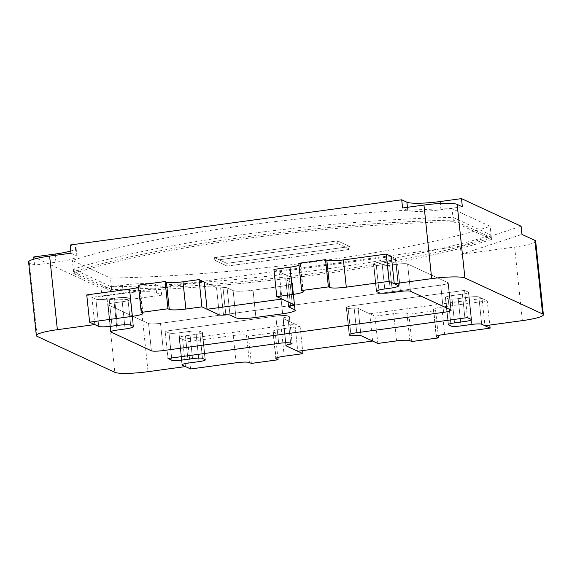 <?xml version="1.0" encoding="UTF-8"?>
<svg xmlns="http://www.w3.org/2000/svg" width="572" height="572" viewBox="0 0 572 572"><rect width="100%" height="100%" fill="white"/><g stroke="black" fill="none" stroke-linecap="round" stroke-linejoin="round"><path stroke-width="0.43" stroke-dasharray="2.86 2.15" d="M391.391 256.478L395.345 258.308A11.061 1.502 -6 0 1 395.652 258.615A11.061 1.502 -6 0 1 387.244 260.968L381.896 261.697A11.061 1.502 174 0 0 373.48 264.057A11.061 1.502 174 0 0 373.788 264.357L376.312 265.53A11.061 1.502 174 0 0 389.603 265.265L397.619 264.171A8.301 1.13 -6 0 1 407.586 263.978L448.005 282.697A9.96 1.351 -6 0 1 448.284 282.968A9.96 1.351 -6 0 1 440.712 285.092L160.496 323.309A9.96 1.351 -6 0 1 148.541 323.537L108.122 304.819A8.301 1.13 -6 0 1 107.894 304.597A8.301 1.13 -6 0 1 114.207 302.824L122.222 301.73A11.061 1.502 174 0 0 130.638 299.378A11.061 1.502 174 0 0 130.33 299.077L127.806 297.905A11.061 1.502 174 0 0 114.514 298.162L109.173 298.891A11.061 1.502 -6 0 1 95.881 299.149L91.935 297.318L204.233 282.003L216.516 287.695A5.534 0.751 174 0 0 220.628 287.83L222.994 287.659A5.534 0.751 -6 0 1 227.105 287.795L233.111 290.569A16.595 2.252 174 0 0 253.038 290.183L279.772 286.536A16.595 2.252 174 0 0 292.392 283.004A16.595 2.252 174 0 0 291.927 282.547L285.928 279.772A5.534 0.751 -6 0 1 285.778 279.622A5.534 0.751 -6 0 1 287.73 278.829L289.582 278.421A5.534 0.751 174 0 0 291.534 277.635A5.534 0.751 174 0 0 291.377 277.484L279.093 271.793L391.391 256.478L395.345 258.308A11.061 1.502 -6 0 1 395.652 258.615A11.061 1.502 -6 0 1 387.244 260.968L381.896 261.697A11.061 1.502 174 0 0 373.48 264.057A11.061 1.502 174 0 0 373.788 264.357L376.312 265.53A11.061 1.502 174 0 0 389.603 265.265L397.619 264.171A8.301 1.13 -6 0 1 407.586 263.978L448.005 282.697A9.96 1.351 -6 0 1 448.284 282.968A9.96 1.351 -6 0 1 440.712 285.092L160.496 323.309A9.96 1.351 -6 0 1 148.541 323.537L108.122 304.819A8.301 1.13 -6 0 1 107.894 304.597A8.301 1.13 -6 0 1 114.207 302.824L122.222 301.73A11.061 1.502 174 0 0 130.638 299.378A11.061 1.502 174 0 0 130.33 299.077L127.806 297.905A11.061 1.502 174 0 0 114.514 298.162L109.173 298.891A11.061 1.502 -6 0 1 95.881 299.149L86.751 294.923M138.574 287.165A13.828 1.88 174 0 0 140.047 286.143A13.828 1.88 174 0 0 139.661 285.764L138.367 285.163M204.233 282.003L216.516 287.695A5.534 0.751 174 0 0 220.628 287.83L222.994 287.659A5.534 0.751 -6 0 1 227.105 287.795L233.111 290.569A16.595 2.252 174 0 0 253.038 290.183L279.772 286.536A16.595 2.252 174 0 0 292.392 283.004A16.595 2.252 174 0 0 291.927 282.547L285.928 279.772A5.534 0.751 -6 0 1 285.778 279.622A5.534 0.751 -6 0 1 287.73 278.829L289.582 278.421A5.534 0.751 174 0 0 291.534 277.635A5.534 0.751 174 0 0 291.377 277.484L273.916 269.398M299.006 265.286A13.828 1.88 174 0 0 300.472 264.264A13.828 1.88 174 0 0 300.085 263.885L298.791 263.284M487.251 300.879L441.798 307.078A11.061 1.502 174 0 0 433.39 309.438A11.061 1.502 174 0 0 433.698 309.738L435.635 310.639L408.901 314.285L406.957 313.385A11.061 1.502 174 0 0 393.672 313.642L374.953 316.194L358.115 308.394A8.301 1.13 174 0 0 348.148 308.587L346.596 307.872A9.96 1.351 -6 0 1 346.317 307.6A9.96 1.351 -6 0 1 353.889 305.477L464.586 290.383L467.446 317.632L464.586 290.383L468.468 292.178A8.301 1.13 -6 0 1 468.704 292.406A8.301 1.13 -6 0 1 462.391 294.172L451.694 295.631A8.301 1.13 174 0 0 445.388 297.397A8.301 1.13 174 0 0 445.617 297.626L448.212 298.827A8.301 1.13 174 0 0 458.172 298.634L468.868 297.175A8.301 1.13 -6 0 1 478.836 296.982L487.251 300.879L489.796 325.068M435.635 310.639L438.259 335.592M408.901 314.285L411.768 341.534M374.953 316.194L377.82 343.45M372.637 341.048L369.777 313.792L358.115 308.394A8.301 1.13 174 0 0 348.148 308.587L351.015 335.843L348.148 308.587L346.596 307.872A9.96 1.351 -6 0 1 346.317 307.6A9.96 1.351 -6 0 1 353.889 305.477L464.586 290.383L468.468 292.178A8.301 1.13 -6 0 1 468.704 292.406A8.301 1.13 -6 0 1 462.391 294.172L451.694 295.631A8.301 1.13 174 0 0 445.388 297.397A8.301 1.13 174 0 0 445.617 297.626L448.212 298.827A8.301 1.13 174 0 0 458.172 298.634L468.868 297.175A8.301 1.13 -6 0 1 478.836 296.982L482.074 298.477L484.934 325.733M275.211 332.518L248.477 336.164L246.532 335.263A11.061 1.502 174 0 0 233.247 335.521L187.795 341.72L179.372 337.823A8.301 1.13 -6 0 1 179.143 337.594A8.301 1.13 -6 0 1 185.45 335.828L196.146 334.37A8.301 1.13 174 0 0 202.452 332.604A8.301 1.13 174 0 0 202.223 332.375L199.635 331.174A8.301 1.13 174 0 0 189.668 331.367L178.972 332.825A8.301 1.13 -6 0 1 169.012 333.018L165.122 331.224L275.818 316.123A9.96 1.351 -6 0 1 287.773 315.894L289.332 316.609A8.301 1.13 174 0 0 283.018 318.375A8.301 1.13 174 0 0 283.247 318.604L300.093 326.405L281.374 328.957A11.061 1.502 174 0 0 272.958 331.317A11.061 1.502 174 0 0 273.273 331.617L275.211 332.518L277.835 357.471M248.477 336.164L251.337 363.413M187.795 341.72L190.655 368.976M185.478 366.573L182.611 339.318L179.372 337.823A8.301 1.13 -6 0 1 179.143 337.594A8.301 1.13 -6 0 1 185.45 335.828L196.146 334.37A8.301 1.13 174 0 0 202.452 332.604A8.301 1.13 174 0 0 202.223 332.375L199.635 331.174A8.301 1.13 174 0 0 189.668 331.367L178.972 332.825A8.301 1.13 -6 0 1 169.012 333.018L165.122 331.224L167.989 358.472L165.122 331.224L275.818 316.123A9.96 1.351 -6 0 1 287.773 315.894L289.332 316.609L292.192 343.865L289.332 316.609A8.301 1.13 174 0 0 283.018 318.375A8.301 1.13 174 0 0 283.247 318.604L294.909 324.002L297.776 351.258M300.093 326.405L302.631 350.593M535.664 241.155A27.656 3.754 -6 0 1 514.636 247.047L461.161 254.34L460.303 246.16L521.085 226.219M460.303 246.16L160.839 287.001L155.655 284.599A27.656 3.754 -6 0 0 122.444 285.249L101.051 288.166L33.691 256.964M70.163 245.002L75.347 247.404A27.656 3.754 -6 0 1 76.112 248.155A27.656 3.754 -6 0 1 70.792 250.994M452.052 208.68A276.598 37.538 174 0 0 72.379 260.46L110.489 278.106A276.598 37.538 -6 0 0 490.168 226.326L452.052 208.68L453.432 221.757A276.598 37.538 174 0 0 73.759 273.538L72.379 260.46M369.777 313.792L482.074 298.477M182.611 339.318L294.909 324.002M101.916 296.339L123.302 293.422A27.656 3.754 -6 0 1 156.521 292.778L161.697 295.173L140.312 298.091A27.656 3.754 -6 0 1 107.093 298.741L101.916 296.339L101.051 288.166M161.697 295.173L160.839 287.001M91.935 297.318L94.795 324.574M279.093 271.793L281.96 299.049M71.021 253.174L76.205 255.577A27.656 3.754 -6 0 1 76.97 256.335A27.656 3.754 -6 0 1 55.942 262.226L34.549 265.143L29.372 262.741A27.656 3.754 -6 0 1 28.6 261.983M34.549 265.143L33.92 259.152M462.355 206.799L440.962 209.717A27.656 3.754 -6 0 1 407.75 210.36L402.566 207.958M461.161 254.34L521.943 234.398M73.759 273.538L111.869 291.191L110.489 278.106M453.432 221.757L491.541 239.411L490.168 226.326M491.541 239.411A276.598 37.538 -6 0 1 111.869 291.191M111.683 289.546L73.595 271.907A276.598 37.538 -6 0 1 453.274 220.127L491.355 237.766A276.598 37.538 -6 0 1 320.678 272.537A276.598 37.538 -6 0 1 111.683 289.546L111.397 286.822L73.309 269.183A276.598 37.538 -6 0 1 452.981 217.403L491.069 235.042A276.598 37.538 -6 0 1 320.392 269.805A276.598 37.538 -6 0 1 111.397 286.822M491.355 237.766L491.069 235.042M73.595 271.907L73.309 269.183M453.274 220.127L452.981 217.403M227.134 266.073L350.128 249.299L337.823 243.6L214.829 260.374L227.134 266.073L226.848 263.349L349.842 246.575L337.53 240.876L214.543 257.65L226.848 263.349L227.134 266.073L214.829 260.374L214.543 257.65L214.829 260.374L337.823 243.6L337.53 240.876L337.823 243.6L350.128 249.299L349.842 246.575L350.128 249.299L227.134 266.073M337.53 240.876L349.842 246.575L226.848 263.349L214.543 257.65L337.53 240.876M95.881 299.149L98.749 326.405L95.881 299.149M109.173 298.891L112.033 326.147L109.173 298.891M139.661 285.764L142.528 313.02M216.516 287.695L219.376 314.95L216.516 287.695M220.628 287.83L223.495 315.079L220.628 287.83M222.994 287.659L225.854 314.915L222.994 287.659M227.105 287.795L229.973 315.043L227.105 287.795M233.111 290.569L235.971 317.825L233.111 290.569M253.038 290.183L255.898 317.439L253.038 290.183M279.772 286.536L282.639 313.792L279.772 286.536M291.927 282.547L294.794 309.802L291.927 282.547M285.928 279.772L288.796 307.021L285.928 279.772M287.73 278.829L290.59 306.084L287.73 278.829M289.582 278.421L292.449 305.677L289.582 278.421M291.377 277.484L294.244 304.74L291.377 277.484M300.085 263.885L302.953 291.141M395.345 258.308L398.212 285.564L395.345 258.308M387.244 260.968L390.104 288.224L387.244 260.968M381.896 261.697L384.756 288.953L381.896 261.697M373.788 264.357L376.655 291.613L373.788 264.357M376.312 265.53L379.179 292.778L376.312 265.53M389.603 265.265L392.463 292.521L389.603 265.265M397.619 264.171L400.486 291.427L397.619 264.171M407.586 263.978L410.453 291.234L407.586 263.978M448.005 282.697L450.865 309.952L448.005 282.697M440.712 285.092L443.572 312.348L440.712 285.092M160.496 323.309L163.363 350.565L160.496 323.309M148.541 323.537L151.408 350.793L148.541 323.537M108.122 304.819L110.989 332.075L108.122 304.819M114.207 302.824L117.067 330.08L114.207 302.824M122.222 301.73L125.089 328.986L122.222 301.73M130.33 299.077L133.197 326.326L130.33 299.077M127.806 297.905L130.666 325.161L127.806 297.905M114.514 298.162L117.382 325.418L114.514 298.162M353.889 305.477L356.756 332.732L353.889 305.477M346.596 307.872L349.463 335.12L346.596 307.872M468.468 292.178L471.335 319.433L468.468 292.178M462.391 294.172L465.258 321.428L462.391 294.172M451.694 295.631L454.561 322.887L451.694 295.631M445.617 297.626L448.484 324.882L445.617 297.626M448.212 298.827L451.072 326.083L448.212 298.827M458.172 298.634L461.039 325.883L458.172 298.634M468.868 297.175L471.736 324.424L468.868 297.175M478.836 296.982L481.696 324.231L478.836 296.982M441.798 307.078L444.666 334.334M433.698 309.738L436.493 336.329M406.957 313.385L409.824 340.64M393.672 313.642L396.539 340.898M358.115 308.394L360.982 335.65L358.115 308.394M281.374 328.957L284.241 356.213M273.273 331.617L276.062 358.208M246.532 335.263L249.399 362.519M233.247 335.521L236.114 362.777M179.372 337.823L182.239 365.072L179.372 337.823M185.45 335.828L188.317 363.077L185.45 335.828M196.146 334.37L199.013 361.618L196.146 334.37M202.223 332.375L205.091 359.631L202.223 332.375M199.635 331.174L202.495 358.43L199.635 331.174M189.668 331.367L192.535 358.623L189.668 331.367M178.972 332.825L181.839 360.081L178.972 332.825M169.012 333.018L171.872 360.274L169.012 333.018M275.818 316.123L278.678 343.379L275.818 316.123M287.773 315.894L290.64 343.143L287.773 315.894M283.247 318.604L286.114 345.86L283.247 318.604M514.636 247.047L522.372 320.627M140.312 298.091L148.041 371.678M107.093 298.741L114.829 372.322M29.372 262.741L37.101 336.329M440.962 209.717L440.311 203.503M407.75 210.36L407.428 207.3M76.205 255.577L75.347 247.404M55.942 262.226L55.219 255.334M156.521 292.778L155.655 284.599M123.302 293.422L122.444 285.249M140.047 286.143L142.914 313.392M292.392 283.004L295.259 310.253L292.392 283.004M285.778 279.622L288.638 306.871L285.778 279.622M291.534 277.635L294.394 304.89L291.534 277.635M300.472 264.264L303.339 291.513M395.652 258.615L398.52 285.864L395.652 258.615M373.48 264.057L376.347 291.305L373.48 264.057M448.284 282.968L451.144 310.224L448.284 282.968M107.894 304.597L110.761 331.846L107.894 304.597M130.638 299.378L133.505 326.626L130.638 299.378M346.317 307.6L349.185 334.849L346.317 307.6M468.704 292.406L471.564 319.662L468.704 292.406M445.388 297.397L448.255 324.653L445.388 297.397M433.39 309.438L436.25 336.686M272.958 331.317L275.826 358.565M179.143 337.594L182.003 364.85L179.143 337.594M202.452 332.604L205.319 359.852L202.452 332.604M283.018 318.375L285.886 345.631L283.018 318.375M76.97 256.335L76.112 248.155"/><path stroke-width="0.86" d="M112.033 326.147A11.061 1.502 -6 0 1 98.749 326.405L89.618 322.172L132.397 316.337A13.828 1.88 174 0 0 142.914 313.392A13.828 1.88 174 0 0 142.528 313.02L141.234 312.419L167.968 308.773L169.262 309.373A13.828 1.88 174 0 0 185.871 309.044L201.916 306.857L219.376 314.95A5.534 0.751 174 0 0 223.495 315.079L225.854 314.915A5.534 0.751 -6 0 1 229.973 315.043L235.971 317.825A16.595 2.252 174 0 0 255.898 317.439L282.639 313.792A16.595 2.252 174 0 0 295.259 310.253A16.595 2.252 174 0 0 294.794 309.802L288.796 307.021A5.534 0.751 -6 0 1 288.638 306.871A5.534 0.751 -6 0 1 290.59 306.084L292.449 305.677A5.534 0.751 174 0 0 294.394 304.89A5.534 0.751 174 0 0 294.244 304.74L276.776 296.646L292.821 294.458A13.828 1.88 174 0 0 303.339 291.513A13.828 1.88 174 0 0 302.953 291.141L301.658 290.54L328.392 286.894L329.687 287.494A13.828 1.88 174 0 0 346.296 287.165L389.074 281.331L398.212 285.564A11.061 1.502 -6 0 1 398.52 285.864A11.061 1.502 -6 0 1 390.104 288.224L384.756 288.953A11.061 1.502 174 0 0 376.347 291.305A11.061 1.502 174 0 0 376.655 291.613L379.179 292.778A11.061 1.502 174 0 0 392.463 292.521L400.486 291.427A8.301 1.13 -6 0 1 410.453 291.234L450.865 309.952A9.96 1.351 -6 0 1 451.144 310.224A9.96 1.351 -6 0 1 443.572 312.348L163.363 350.565A9.96 1.351 -6 0 1 151.408 350.793L110.989 332.075A8.301 1.13 -6 0 1 110.761 331.846A8.301 1.13 -6 0 1 117.067 330.08L125.089 328.986A11.061 1.502 174 0 0 133.505 326.626A11.061 1.502 174 0 0 133.197 326.326L130.666 325.161A11.061 1.502 174 0 0 117.382 325.418L112.033 326.147A11.061 1.502 -6 0 1 98.749 326.405L94.795 324.574L57.364 329.679A27.656 3.754 -6 0 0 36.336 335.571A27.656 3.754 -6 0 0 37.101 336.329L114.829 372.322A27.656 3.754 -6 0 0 148.041 371.678L185.478 366.573L182.239 365.072A8.301 1.13 -6 0 1 182.003 364.85A8.301 1.13 -6 0 1 188.317 363.077L199.013 361.618A8.301 1.13 174 0 0 205.319 359.852A8.301 1.13 174 0 0 205.091 359.631L202.495 358.43A8.301 1.13 174 0 0 192.535 358.623L181.839 360.081A8.301 1.13 -6 0 1 171.872 360.274L167.989 358.472L278.678 343.379A9.96 1.351 -6 0 1 290.64 343.143L292.192 343.865A8.301 1.13 174 0 0 285.886 345.631A8.301 1.13 174 0 0 286.114 345.86L302.953 353.66L284.241 356.213A11.061 1.502 174 0 0 275.826 358.565A11.061 1.502 174 0 0 276.133 358.873L278.078 359.767L251.337 363.413L249.399 362.519A11.061 1.502 174 0 0 236.114 362.777L190.655 368.976L182.239 365.072A8.301 1.13 -6 0 1 182.003 364.85A8.301 1.13 -6 0 1 188.317 363.077L199.013 361.618A8.301 1.13 174 0 0 205.319 359.852A8.301 1.13 174 0 0 205.091 359.631L202.495 358.43A8.301 1.13 174 0 0 192.535 358.623L181.839 360.081A8.301 1.13 -6 0 1 171.872 360.274L167.989 358.472L278.678 343.379A9.96 1.351 -6 0 1 290.64 343.143L292.192 343.865A8.301 1.13 174 0 0 285.886 345.631A8.301 1.13 174 0 0 286.114 345.86L297.776 351.258L372.637 341.048L360.982 335.65A8.301 1.13 174 0 0 351.015 335.843L349.463 335.12A9.96 1.351 -6 0 1 349.185 334.849A9.96 1.351 -6 0 1 356.756 332.732L467.446 317.632L471.335 319.433A8.301 1.13 -6 0 1 471.564 319.662A8.301 1.13 -6 0 1 465.258 321.428L454.561 322.887A8.301 1.13 174 0 0 448.255 324.653A8.301 1.13 174 0 0 448.484 324.882L451.072 326.083A8.301 1.13 174 0 0 461.039 325.883L471.736 324.424A8.301 1.13 -6 0 1 481.696 324.231L490.118 328.135L444.666 334.334A11.061 1.502 174 0 0 436.25 336.686A11.061 1.502 174 0 0 436.558 336.994L438.502 337.888L411.768 341.534L409.824 340.64A11.061 1.502 174 0 0 396.539 340.898L377.82 343.45L360.982 335.65A8.301 1.13 174 0 0 351.015 335.843L349.463 335.12A9.96 1.351 -6 0 1 349.185 334.849A9.96 1.351 -6 0 1 356.756 332.732L467.446 317.632L471.335 319.433A8.301 1.13 -6 0 1 471.564 319.662A8.301 1.13 -6 0 1 465.258 321.428L454.561 322.887A8.301 1.13 174 0 0 448.255 324.653A8.301 1.13 174 0 0 448.484 324.882L451.072 326.083A8.301 1.13 174 0 0 461.039 325.883L471.736 324.424A8.301 1.13 -6 0 1 481.696 324.231L484.934 325.733L522.372 320.627A27.656 3.754 -6 0 0 543.4 314.736A27.656 3.754 -6 0 0 542.628 313.985L464.907 277.985A27.656 3.754 -6 0 0 431.688 278.628L394.258 283.733L398.212 285.564A11.061 1.502 -6 0 1 398.52 285.864A11.061 1.502 -6 0 1 390.104 288.224L384.756 288.953A11.061 1.502 174 0 0 376.347 291.305A11.061 1.502 174 0 0 376.655 291.613L379.179 292.778A11.061 1.502 174 0 0 392.463 292.521L400.486 291.427A8.301 1.13 -6 0 1 410.453 291.234L450.865 309.952A9.96 1.351 -6 0 1 451.144 310.224A9.96 1.351 -6 0 1 443.572 312.348L163.363 350.565A9.96 1.351 -6 0 1 151.408 350.793L110.989 332.075A8.301 1.13 -6 0 1 110.761 331.846A8.301 1.13 -6 0 1 117.067 330.08L125.089 328.986A11.061 1.502 174 0 0 133.505 326.626A11.061 1.502 174 0 0 133.197 326.326L130.666 325.161A11.061 1.502 174 0 0 117.382 325.418L112.033 326.147M138.574 287.165A13.828 1.88 174 0 1 129.529 289.089L86.751 294.923L89.618 322.172M167.968 308.773L165.101 281.517L138.367 285.163L141.234 312.419M165.101 281.517L166.402 282.118A13.828 1.88 174 0 0 183.004 281.796L199.049 279.608L201.916 306.857M199.049 279.608L204.233 282.003L207.093 309.259L281.96 299.049L294.244 304.74A5.534 0.751 174 0 1 294.394 304.89A5.534 0.751 174 0 1 292.449 305.677L290.59 306.084A5.534 0.751 -6 0 0 288.638 306.871A5.534 0.751 -6 0 0 288.796 307.021L294.794 309.802A16.595 2.252 174 0 1 295.259 310.253A16.595 2.252 174 0 1 282.639 313.792L255.898 317.439A16.595 2.252 174 0 1 235.971 317.825L229.973 315.043A5.534 0.751 -6 0 0 225.854 314.915L223.495 315.079A5.534 0.751 174 0 1 219.376 314.95L207.093 309.259M299.006 265.286A13.828 1.88 174 0 1 289.954 267.21L273.916 269.398L276.776 296.646M328.392 286.894L325.532 259.638L298.791 263.284L301.658 290.54M325.532 259.638L326.827 260.239A13.828 1.88 174 0 0 343.429 259.917L386.214 254.082L389.074 281.331M386.214 254.082L391.391 256.478L394.258 283.733M489.796 325.068L490.118 328.135M438.259 335.592L438.502 337.888M277.835 357.471L278.078 359.767M302.631 350.593L302.953 353.66M36.336 335.571L28.6 261.983A27.656 3.754 -6 0 1 49.628 256.092L71.021 253.174L70.163 245.002L401.708 199.785L402.566 207.958L423.959 205.048A27.656 3.754 -6 0 1 457.171 204.397L462.355 206.799L461.497 198.62L521.085 226.219L521.943 234.398L534.899 240.397A27.656 3.754 -6 0 1 535.664 241.155L543.4 314.736M70.792 250.994A27.656 3.754 -6 0 1 55.084 254.047L33.691 256.964L33.92 259.152M461.497 198.62L440.104 201.537A27.656 3.754 -6 0 1 406.892 202.188L401.708 199.785M129.529 289.089L132.397 316.337M166.402 282.118L169.262 309.373M183.004 281.796L185.871 309.044M289.954 267.21L292.821 294.458M326.827 260.239L329.687 287.494M343.429 259.917L346.296 287.165M436.493 336.329L436.558 336.994M276.062 358.208L276.133 358.873M423.959 205.048L431.688 278.628M457.171 204.397L464.907 277.985M49.628 256.092L57.364 329.679M534.899 240.397L542.628 313.985M440.311 203.503L440.104 201.537M407.428 207.3L406.892 202.188M55.219 255.334L55.084 254.047"/></g></svg>
